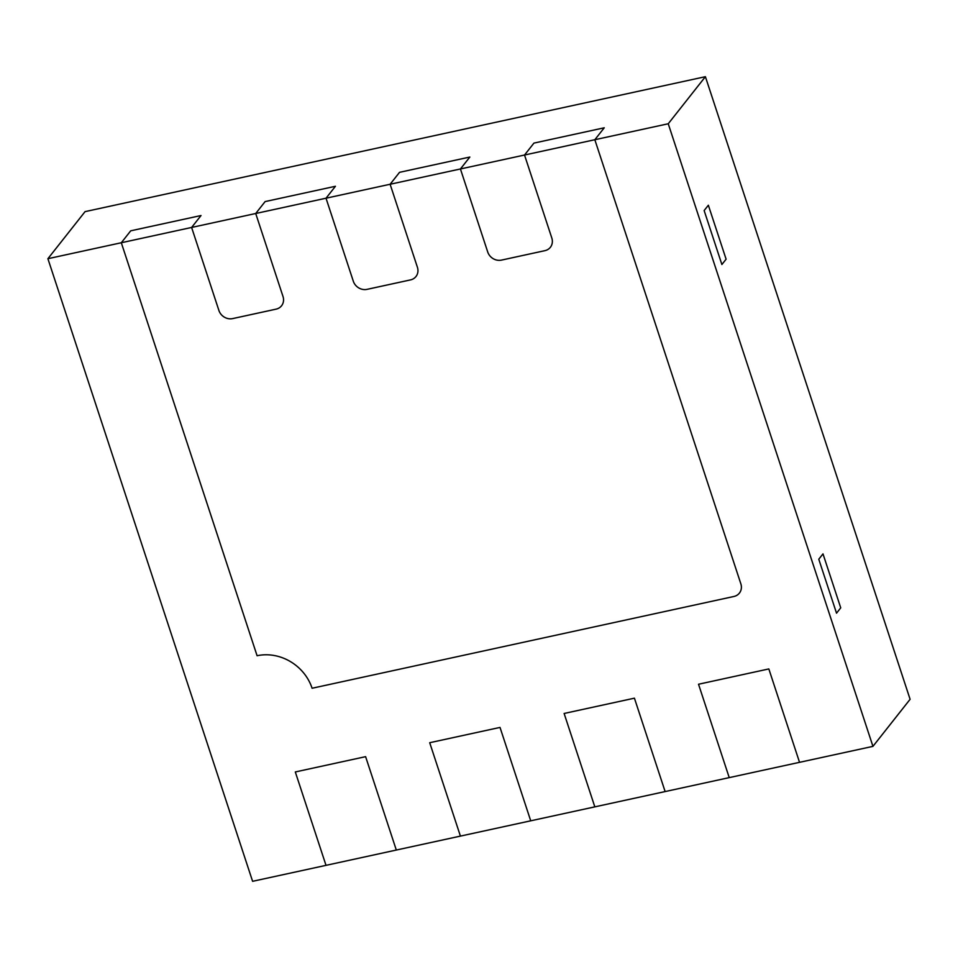 <?xml version="1.0" encoding="UTF-8"?>
<svg xmlns="http://www.w3.org/2000/svg" width="958" height="958" viewBox="0 0 958 958"><rect width="100%" height="100%" fill="white"/><g stroke="black" fill="none" stroke-linecap="round" stroke-linejoin="round"><path stroke-width="1.44" d="M818.779 559.221L822.994 553.88L840.729 607.839L836.526 613.18L840.729 607.839L822.994 553.88L818.779 559.221L836.526 613.18L818.779 559.221M705.399 76.688L910.1 699.292L872.942 746.366L799.535 762.329L768.831 668.935L698.526 684.24L729.23 777.621L665.127 791.571L634.424 698.178L564.118 713.47L594.822 806.864L530.72 820.814L500.016 727.421L429.711 742.713L460.415 836.106L396.313 850.045L365.609 756.664L295.303 771.956L326.007 865.349L252.601 881.312L47.9 258.708L85.058 211.634L705.399 76.688L668.241 123.762L872.942 746.366M704.142 210.556L708.357 205.228L726.104 259.187L721.889 264.516L726.104 259.187L708.357 205.228L704.142 210.556L721.889 264.516L704.142 210.556M47.9 258.708L121.307 242.745L257.091 655.739A45.277 40.619 38.3 0 1 312.092 688.251L733.924 596.475A11.316 10.155 -141.7 0 0 739.396 593.11A11.316 10.155 -141.7 0 0 740.857 583.853L594.834 139.724L604.247 127.797L533.941 143.101L524.529 155.028L551.82 238.039A11.316 10.155 38.3 0 1 550.371 247.296A11.316 10.155 38.3 0 1 544.898 250.661L501.465 260.109A11.316 10.155 38.3 0 1 487.718 251.978L460.427 168.967L469.839 157.04L399.534 172.332L390.122 184.259L417.413 267.282A11.316 10.155 38.3 0 1 415.964 276.539A11.316 10.155 38.3 0 1 410.491 279.904L367.058 289.352A11.316 10.155 38.3 0 1 353.31 281.221L326.019 198.21L335.432 186.283L265.127 201.575L255.714 213.502L283.005 296.513A11.316 10.155 38.3 0 1 281.556 305.782A11.316 10.155 38.3 0 1 276.084 309.147L232.662 318.595A11.316 10.155 38.3 0 1 218.903 310.464L191.612 227.453L201.024 215.526L130.719 230.818L121.307 242.745L257.091 655.739A45.277 40.619 38.3 0 1 312.092 688.251L733.924 596.475A11.316 10.155 -141.7 0 0 739.396 593.11A11.316 10.155 -141.7 0 0 740.857 583.853L594.834 139.724L668.241 123.762M191.612 227.453L255.714 213.502L265.127 201.575L335.432 186.283L326.019 198.21L390.122 184.259L399.534 172.332L469.839 157.04L460.427 168.967L524.529 155.028L533.941 143.101L604.247 127.797L594.834 139.724L524.529 155.028L551.82 238.039A11.316 10.155 38.3 0 1 550.371 247.296A11.316 10.155 38.3 0 1 544.898 250.661L501.465 260.109A11.316 10.155 38.3 0 1 487.718 251.978L460.427 168.967L390.122 184.259L417.413 267.282A11.316 10.155 38.3 0 1 415.964 276.539A11.316 10.155 38.3 0 1 410.491 279.904L367.058 289.352A11.316 10.155 38.3 0 1 353.31 281.221L326.019 198.21L255.714 213.502L283.005 296.513A11.316 10.155 38.3 0 1 281.556 305.782A11.316 10.155 38.3 0 1 276.084 309.147L232.662 318.595A11.316 10.155 38.3 0 1 218.903 310.464L191.612 227.453L201.024 215.526L130.719 230.818L121.307 242.745L191.612 227.453M799.535 762.329L768.831 668.935L698.526 684.24L729.23 777.621L799.535 762.329M530.72 820.814L500.016 727.421L429.711 742.713L460.415 836.106L530.72 820.814M396.313 850.045L365.609 756.664L295.303 771.956L326.007 865.349L396.313 850.045M665.127 791.571L634.424 698.178L564.118 713.47L594.822 806.864L665.127 791.571"/></g></svg>
